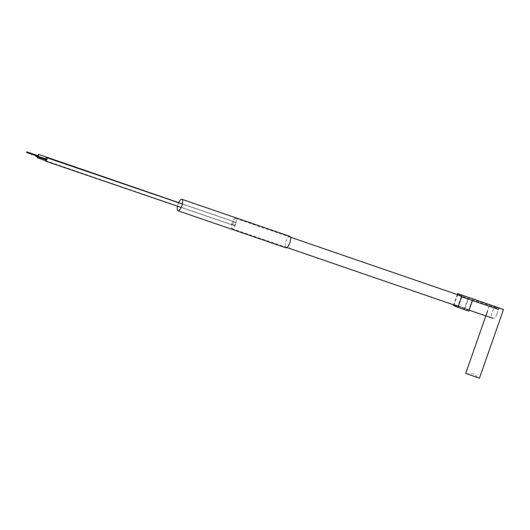 <?xml version="1.0" encoding="UTF-8"?>
<svg xmlns="http://www.w3.org/2000/svg" width="530" height="530" viewBox="0 0 530 530"><rect width="100%" height="100%" fill="white"/><g stroke="black" fill="none" stroke-linecap="round" stroke-linejoin="round"><path stroke-width="0.4" stroke-dasharray="2.65 1.99" d="M498.399 309.427L461.643 296.807M493.874 307.585L494.364 306.174M457.257 294.548L457.489 295.117L468.301 298.834L457.112 294.965L453.653 304.849M456.231 306.704L467.043 310.414L467.44 309.268L456.628 305.558M468.772 309.811L457.96 306.095L461.266 296.654L472.078 300.364L468.772 309.811L467.44 309.268M472.078 300.364L472.455 300.517M467.043 310.414L468.745 311.103M496.981 314.032A5.459 2.617 108.8 0 1 492.774 318.252A5.459 2.617 108.8 0 1 492.085 312.137A5.459 2.617 108.8 0 1 496.285 307.917A5.459 2.617 108.8 0 1 496.981 314.032M232.18 222.858A5.459 1.855 -71.1 0 0 232.133 228.721A5.459 1.855 -71.1 0 0 235.625 224.25A5.459 1.855 -71.1 0 0 235.678 218.393A5.459 1.855 -71.1 0 0 232.18 222.858M456.25 306.638L465.923 309.957L466.32 308.811L454.183 304.565L457.489 295.117M464.995 308.274L468.301 298.834M466.32 308.811L454.183 304.565M455.389 305.452L455.508 305.101M465.923 309.957L453.402 305.558M467.924 298.675L464.214 309.268M233.518 223.402A1.822 0.616 -71.1 0 0 233.538 221.447A1.822 0.616 -71.1 0 0 232.372 222.931A1.822 0.616 -71.1 0 0 232.359 224.886A1.822 0.616 -71.1 0 0 233.518 223.402M37.411 156.82L37.789 155.634M38.16 156.304L37.888 156.979M235.433 224.177A1.822 0.616 -71.1 0 0 235.452 222.222A1.822 0.616 -71.1 0 0 234.286 223.713A1.822 0.616 -71.1 0 0 234.267 225.661A1.822 0.616 -71.1 0 0 235.433 224.177M45.09 159.424A1.822 0.894 108.7 0 1 45.202 159.04A1.822 0.894 108.7 0 1 45.328 158.735M38.054 155.727L37.882 156.059M46.156 159.013L45.918 159.702M178.69 202.626A6.069 2.06 -71.1 0 0 178.027 204.262A6.069 2.06 -71.1 0 0 177.47 206.177M289.837 236.334A6.069 2.06 -71.1 0 0 285.955 241.296A6.069 2.06 -71.1 0 0 285.902 247.808M476.894 377.281L467.99 374.187L476.894 377.281M479.445 378.201L465.698 373.392M489.263 306.095L487.607 310.838M469.076 310.163L456.529 305.843M286.935 247.536L232.133 228.721M496.285 307.917L461.875 296.137M290.493 237.215L235.678 218.393M233.538 221.447L182.399 203.898M232.359 224.886L45.043 160.464M235.452 222.222L182.373 204.01M234.267 225.661L181.18 207.449M35.921 155.754L37.816 156.416M477.152 377.4A7.122 7.122 0 0 0 467.99 374.187"/><path stroke-width="0.79" d="M461.266 296.654L498.399 309.427L498.896 308.016L503.5 309.5L457.602 293.56L457.257 294.548M498.896 308.016L457.602 293.56M457.96 306.095L456.628 305.558L456.231 306.704L468.745 311.103L472.455 300.517L461.643 296.807L462.133 295.402M457.933 307.393L461.643 296.807M456.25 306.638L455.111 306.247L455.389 305.452M455.111 306.247L453.402 305.558L453.653 304.849M37.789 155.634L38.531 154.349L38.16 156.304M37.888 156.979L37.338 157.788L37.411 156.82M45.328 158.735A1.822 0.894 108.7 0 1 46.62 157.635A1.822 0.894 108.7 0 1 46.872 159.682A1.822 0.894 108.7 0 1 45.454 161.087A1.822 0.894 108.7 0 1 45.09 159.424M26.672 152.17L26.738 151.799L26.672 152.17M37.935 156.231L38.054 155.727L26.738 151.799M36.186 156.025L36.133 155.615L36.186 156.025M35.901 156.31L45.918 159.702L46.203 159.424L46.156 159.013L36.133 155.615M177.47 206.177A6.069 2.06 -71.1 0 0 177.967 210.774A6.069 2.06 -71.1 0 0 181.85 205.812A6.069 2.06 -71.1 0 0 181.909 199.3A6.069 2.06 -71.1 0 0 178.69 202.626M177.967 210.774L285.902 247.808A6.069 2.06 -71.1 0 0 289.784 242.846A6.069 2.06 -71.1 0 0 289.837 236.334L181.909 199.3M487.607 310.838L465.698 373.392L479.445 378.201L503.5 309.5M492.774 318.252L469.076 310.163M456.529 305.843L286.935 247.536M461.875 296.137L290.493 237.215M182.399 203.898L38.531 154.349M45.043 160.464L37.338 157.788M182.373 204.01L46.62 157.635M181.18 207.449L45.454 161.087M26.5 152.488L35.921 155.754"/></g></svg>
